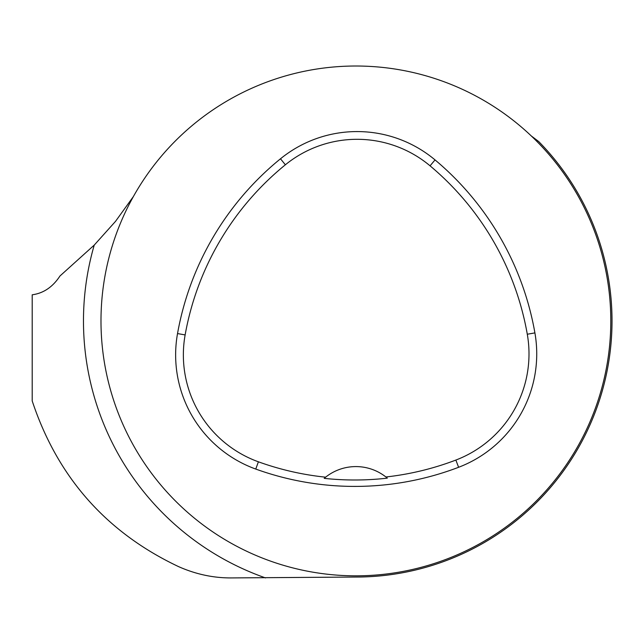 <?xml version="1.0" encoding="UTF-8"?>
<svg xmlns="http://www.w3.org/2000/svg" width="644" height="644" viewBox="0 0 644 644"><rect width="100%" height="100%" fill="white"/><g stroke="black" fill="none" stroke-linecap="round" stroke-linejoin="round"><path stroke-width="0.97" d="M133.372 196.573L115.501 221.383L94.241 245.09L59.973 275.986C52.752 287.007 43.494 293.278 32.2 294.799L32.2 400.922C57.485 477.148 106.236 532.363 178.452 566.567C195.599 574.198 213.132 577.982 231.043 577.926L360.374 577.008A256.119 256.119 0 0 0 538.698 141.535L531.252 135.924M540.018 142.896L538.698 141.535M100.987 320.921A254.903 254.903 0 0 1 483.346 100.166A254.903 254.903 0 0 1 483.346 541.676A254.903 254.903 0 0 1 100.987 320.921M177.527 333.568A291.321 291.321 0 0 1 280.494 158.786A121.386 121.386 0 0 1 435.03 159.905A291.321 291.321 0 0 1 534.906 332.9A121.386 121.386 0 0 1 458.609 467.286A291.321 291.321 0 0 1 255.765 469.065A121.386 121.386 0 0 1 177.527 333.568L185.134 334.92A283.593 283.593 0 0 1 285.373 164.784A113.658 113.658 0 0 1 430.063 165.83A283.593 283.593 0 0 1 527.291 334.236A113.658 113.658 0 0 1 455.855 460.066A283.593 283.593 0 0 1 385.909 476.979L387.326 478.138A284.906 284.906 0 0 1 324.198 478.355L325.606 477.18A283.593 283.593 0 0 1 258.389 461.804A113.658 113.658 0 0 1 185.134 334.92M324.198 478.355A48.55 48.55 0 0 1 385.909 476.979M265.545 577.926A272.42 272.42 0 0 1 94.241 245.09M285.373 164.784L280.494 158.786M430.063 165.83L435.03 159.905M527.291 334.236L534.906 332.9M455.855 460.066L458.609 467.286M258.389 461.804L255.765 469.065"/></g></svg>
